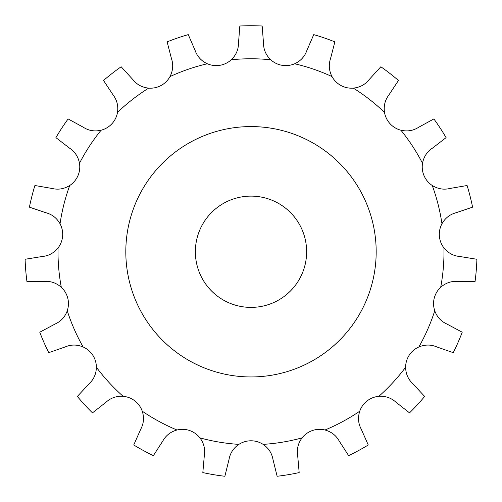 <?xml version="1.0" encoding="UTF-8"?>
<svg xmlns="http://www.w3.org/2000/svg" width="502" height="502" viewBox="0 0 502 502"><rect width="100%" height="100%" fill="white"/><g stroke="black" fill="none" stroke-linecap="round" stroke-linejoin="round"><path stroke-width="0.75" d="M251 440.787L251 440.787A22.257 22.257 0 0 0 238.883 444.37C233.436 448.104 230.154 453.111 229.044 459.374L224.858 476.266A226.025 226.025 0 0 1 202.827 472.589L204.352 455.258C205.337 448.97 203.862 443.172 199.915 437.869A22.257 22.257 0 0 0 189.624 430.547L189.63 430.528A22.257 22.257 0 0 0 176.999 430.001C170.63 431.764 165.905 435.429 162.824 441.001L153.38 455.615A226.025 226.025 0 0 1 133.733 444.985L140.805 429.084C143.779 423.456 144.262 417.495 142.254 411.201A22.257 22.257 0 0 0 134.9 400.929L134.894 400.922A22.257 22.257 0 0 0 123.134 396.316C116.539 395.915 110.879 397.848 106.154 402.115L92.475 412.87A226.025 226.025 0 0 1 77.346 396.436L89.199 383.691C93.836 379.336 96.233 373.858 96.378 367.251A22.257 22.257 0 0 0 83.125 346.964C77.013 344.447 71.033 344.435 65.178 346.938L48.75 352.668A226.025 226.025 0 0 1 39.777 332.211L55.126 324.01C60.93 321.393 64.971 316.988 67.255 310.788A22.257 22.257 0 0 0 61.307 287.295C56.349 282.927 50.696 280.976 44.345 281.446L26.945 281.528A226.025 226.025 0 0 1 25.1 259.27L42.281 256.491C48.619 255.907 53.871 253.052 58.044 247.925A22.257 22.257 0 0 0 60.045 223.779C56.776 218.037 52.057 214.354 45.902 212.735L29.417 207.169A226.025 226.025 0 0 1 34.902 185.514L52.051 188.463C58.232 189.969 64.13 188.972 69.747 185.483A22.257 22.257 0 0 0 79.479 163.294C78.243 156.8 74.98 151.786 69.69 148.253L55.904 137.636A226.025 226.025 0 0 1 68.121 118.936L83.382 127.295C88.741 130.727 94.646 131.7 101.084 130.219A22.257 22.257 0 0 0 111.927 123.737L111.94 123.743A22.257 22.257 0 0 0 117.499 112.392C118.441 105.853 116.979 100.049 113.119 94.991L103.531 80.471A226.025 226.025 0 0 1 121.158 66.753L132.879 79.611C136.833 84.6 142.097 87.436 148.674 88.126A22.257 22.257 0 0 0 161.029 85.516L161.042 85.528A22.257 22.257 0 0 0 169.983 76.593C172.995 70.713 173.504 64.752 171.496 58.715L167.135 41.867A226.025 226.025 0 0 1 188.263 34.613L195.171 50.583C197.299 56.588 201.352 60.98 207.345 63.767A22.257 22.257 0 0 0 231.246 59.782C236.009 55.195 238.419 49.723 238.481 43.36L239.83 26.01A226.025 226.025 0 0 1 262.169 26.01L263.519 43.36C263.581 49.723 265.991 55.195 270.754 59.782A22.257 22.257 0 0 0 294.655 63.767C300.648 60.98 304.701 56.588 306.829 50.583L313.737 34.613A226.025 226.025 0 0 1 334.865 41.867L330.504 58.715C328.496 64.752 329.005 70.713 332.017 76.593A22.257 22.257 0 0 0 340.965 85.516L340.971 85.516A22.257 22.257 0 0 0 353.326 88.126C359.903 87.436 365.167 84.6 369.121 79.611L380.842 66.753A226.025 226.025 0 0 1 398.469 80.471L388.881 94.991C385.021 100.049 383.559 105.853 384.501 112.392A22.257 22.257 0 0 0 390.067 123.73L390.073 123.737A22.257 22.257 0 0 0 400.916 130.219C407.354 131.7 413.259 130.727 418.618 127.295L433.879 118.936A226.025 226.025 0 0 1 446.096 137.636L432.31 148.253C427.02 151.786 423.757 156.8 422.521 163.294A22.257 22.257 0 0 0 432.253 185.483C437.869 188.972 443.768 189.969 449.949 188.463L467.098 185.514A226.025 226.025 0 0 1 472.583 207.169L456.098 212.735C449.943 214.354 445.224 218.037 441.955 223.779A22.257 22.257 0 0 0 443.956 247.925C448.129 253.052 453.381 255.907 459.719 256.491L476.9 259.27A226.025 226.025 0 0 1 475.055 281.528L457.655 281.446C451.304 280.976 445.65 282.927 440.693 287.295A22.257 22.257 0 0 0 434.745 310.788C437.029 316.988 441.07 321.393 446.874 324.01L462.223 332.211A226.025 226.025 0 0 1 453.25 352.668L436.822 346.938C430.967 344.435 424.987 344.447 418.875 346.964A22.257 22.257 0 0 0 405.622 367.251C405.767 373.858 408.164 379.336 412.801 383.691L424.654 396.436A226.025 226.025 0 0 1 409.525 412.87L395.846 402.115C391.121 397.848 385.461 395.915 378.866 396.316A22.257 22.257 0 0 0 367.106 400.922L367.1 400.929A22.257 22.257 0 0 0 359.746 411.201C357.738 417.495 358.221 423.456 361.195 429.084L368.267 444.985A226.025 226.025 0 0 1 348.62 455.615L339.176 441.001C336.095 435.429 331.37 431.764 325.001 430.001A22.257 22.257 0 0 0 312.382 430.54L312.376 430.547A22.257 22.257 0 0 0 302.085 437.869C298.138 443.172 296.663 448.97 297.648 455.258L299.173 472.589A226.025 226.025 0 0 1 277.142 476.266L272.956 459.374C271.846 453.111 268.564 448.104 263.117 444.37A22.257 22.257 0 0 0 251 440.787M306.634 251.759A55.634 55.634 0 0 0 223.183 203.574A55.634 55.634 0 0 0 223.183 299.939A55.634 55.634 0 0 0 306.634 251.759M376.18 251.759A125.18 125.18 0 0 0 188.407 143.346A125.18 125.18 0 0 0 188.407 360.172A125.18 125.18 0 0 0 376.18 251.759M207.345 63.767A192.994 192.994 0 0 0 169.983 76.593M148.674 88.126A192.994 192.994 0 0 0 117.499 112.392M101.084 130.219A192.994 192.994 0 0 0 79.479 163.294M69.747 185.483A192.994 192.994 0 0 0 60.045 223.779M58.044 247.925A192.994 192.994 0 0 0 61.307 287.295M67.255 310.788A192.994 192.994 0 0 0 83.125 346.964M96.378 367.251A192.994 192.994 0 0 0 123.134 396.316M142.254 411.201A192.994 192.994 0 0 0 176.999 430.001M199.915 437.869A192.994 192.994 0 0 0 238.883 444.37M263.117 444.37A192.994 192.994 0 0 0 302.085 437.869M325.001 430.001A192.994 192.994 0 0 0 359.746 411.201M378.866 396.316A192.994 192.994 0 0 0 405.622 367.251M418.875 346.964A192.994 192.994 0 0 0 434.745 310.788M440.693 287.295A192.994 192.994 0 0 0 443.956 247.925M441.955 223.779A192.994 192.994 0 0 0 432.253 185.483M422.521 163.294A192.994 192.994 0 0 0 400.916 130.219M384.501 112.392A192.994 192.994 0 0 0 353.326 88.126M332.017 76.593A192.994 192.994 0 0 0 294.655 63.767M270.754 59.782A192.994 192.994 0 0 0 231.246 59.782"/></g></svg>
